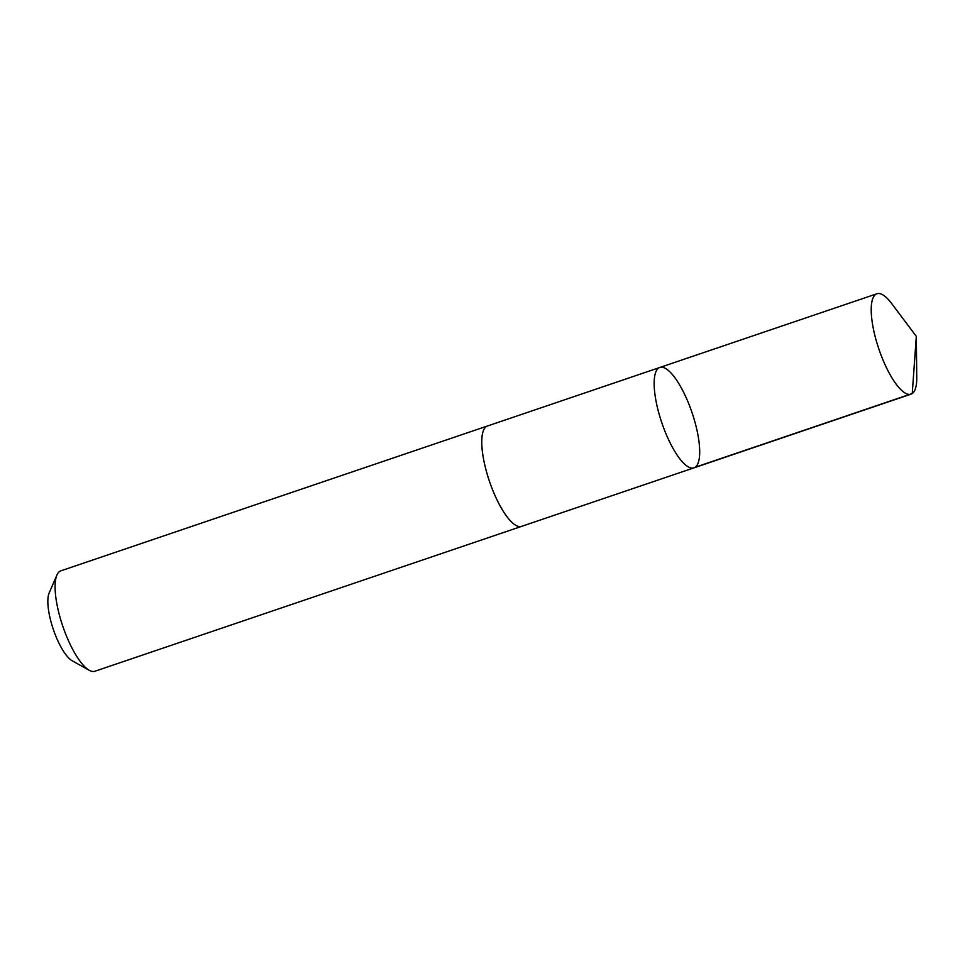 <?xml version="1.0" encoding="UTF-8"?>
<svg xmlns="http://www.w3.org/2000/svg" width="965" height="965" viewBox="0 0 965 965"><rect width="100%" height="100%" fill="white"/><g stroke="black" fill="none" stroke-linecap="round" stroke-linejoin="round"><path stroke-width="1.45" d="M693.956 467.856L521.582 526.371A53.003 15.935 -108.8 0 1 500.123 505.95A53.003 15.935 -108.8 0 1 482.97 455.649A53.003 15.935 -108.8 0 1 487.506 425.987L659.867 367.46A53.015 15.947 71.2 0 0 655.344 397.134A53.015 15.947 71.2 0 0 672.484 447.422A53.015 15.947 71.2 0 0 693.956 467.856A53.015 15.947 71.2 0 0 692.001 412.538A53.015 15.947 71.2 0 0 659.867 367.46A53.015 15.947 71.2 0 0 655.344 397.134A53.015 15.947 71.2 0 0 672.484 447.422A53.015 15.947 71.2 0 0 693.956 467.856L911.032 394.154A53.015 15.947 -108.8 0 1 889.561 373.732A53.015 15.947 -108.8 0 1 872.408 323.42A53.015 15.947 -108.8 0 1 876.944 293.758A53.015 15.947 -108.8 0 1 891.636 303.505L916.316 336.375L916.75 377.472A53.015 15.947 -108.8 0 1 911.032 394.154M521.884 526.275A53.015 15.947 -108.8 0 1 521.595 526.383A53.015 15.947 -108.8 0 1 489.448 481.306A53.015 15.947 -108.8 0 1 487.506 425.975A53.015 15.947 -108.8 0 1 487.808 425.879M521.595 526.383L94.92 671.242A53.015 15.947 -108.8 0 1 89.287 670.301A53.015 15.947 -108.8 0 1 62.773 626.164A53.015 15.947 -108.8 0 1 56.935 575.019A53.015 15.947 -108.8 0 1 60.831 570.846L487.506 425.975M89.287 670.301L72.17 660.772A37.707 11.339 -108.8 0 1 53.316 629.385A37.707 11.339 -108.8 0 1 49.155 592.993L56.935 575.019M695.162 467.253L912.239 393.551L916.316 336.375M659.867 367.46L876.944 293.758"/></g></svg>
